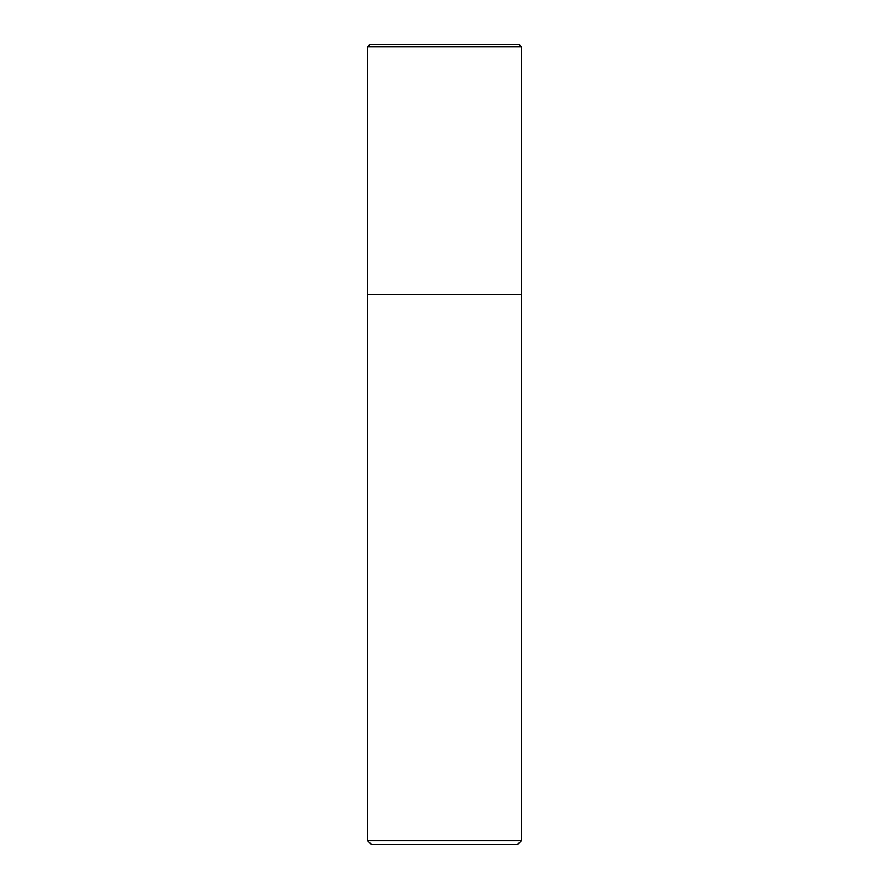 <?xml version="1.0" encoding="UTF-8"?>
<svg xmlns="http://www.w3.org/2000/svg" width="889" height="889" viewBox="0 0 889 889"><rect width="100%" height="100%" fill="white"/><g stroke="black" fill="none" stroke-linecap="round" stroke-linejoin="round"><path stroke-width="1.33" d="M367.568 294.481L521.432 294.481L521.432 840.705L367.568 840.705L367.568 294.481L521.432 294.481L521.432 46.761L367.568 46.761L367.568 294.481M521.432 840.705L517.587 844.55L371.413 844.55L367.568 840.705M367.568 46.761L369.88 44.45L519.12 44.45L521.432 46.761L521.432 294.481L444.5 294.481M519.12 44.45L521.432 46.761"/></g></svg>
